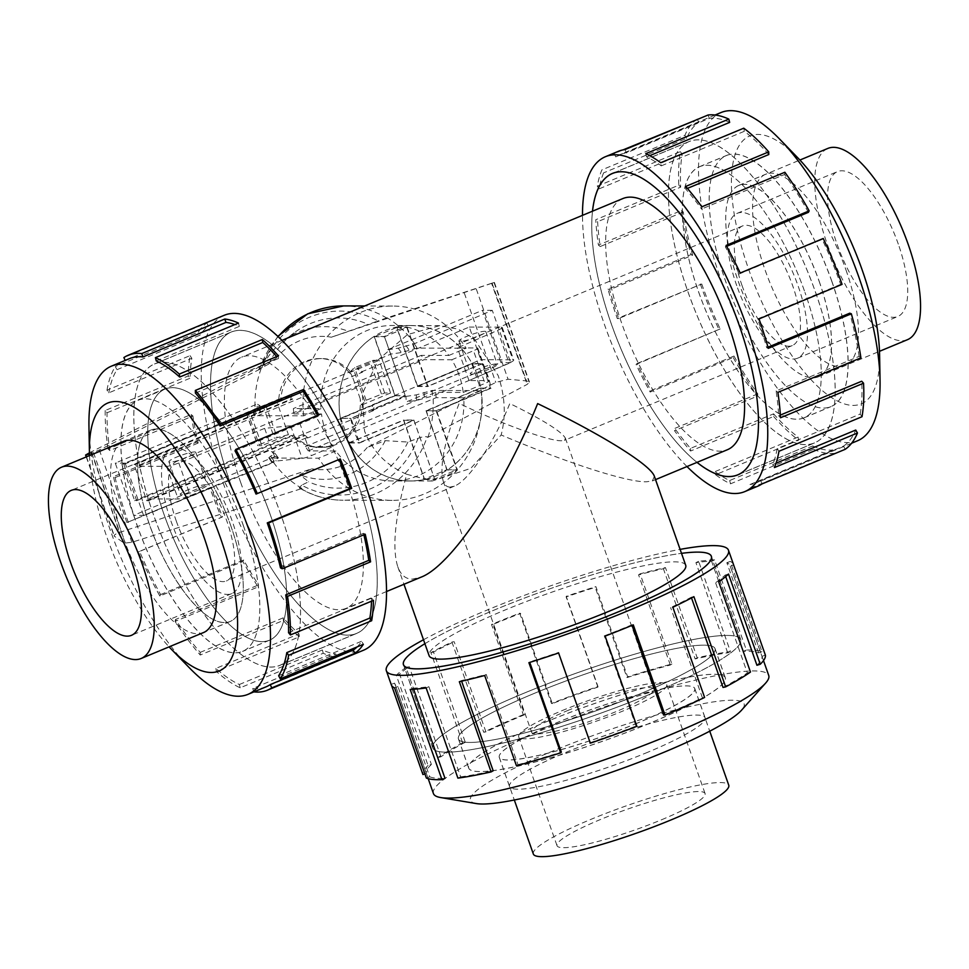 <?xml version="1.0" encoding="UTF-8"?>
<svg xmlns="http://www.w3.org/2000/svg" width="969" height="969" viewBox="0 0 969 969"><rect width="100%" height="100%" fill="white"/><g stroke="black" fill="none" stroke-linecap="round" stroke-linejoin="round"><path stroke-width="0.73" stroke-dasharray="4.84 3.63" d="M406.714 474.265L432.271 480.987L470.728 468.402L501.167 434.972C506.097 415.822 505.079 396.018 498.139 375.524L474.362 338.968L458.385 329.206L439.732 325.657L407.452 334.596L378.491 359.596L362.382 393.608L364.562 431.096C372.435 451.203 386.474 465.592 406.714 474.265C394.94 517.616 391.961 548.442 397.787 566.744C400.718 574.932 405.551 579.062 412.285 579.135L421.14 577.136M654.39 476.373L652.355 480.951L646.178 481.823C626.131 482.029 566.877 462.891 501.167 434.972M685.713 565.302A136.023 19.138 -19.4 0 0 674.363 561.838A136.023 19.138 -19.4 0 0 527.124 601.228A136.023 19.138 -19.4 0 0 429.11 655.674M280.949 514.83A163.18 59.484 -112.6 0 0 154.507 363.993A163.18 59.484 -112.6 0 0 153.429 514.491A163.228 59.509 -112.6 0 0 279.884 665.376A163.228 59.509 -112.6 0 0 280.962 514.83A163.228 59.509 -112.6 0 0 154.483 363.944A163.228 59.509 -112.6 0 0 153.405 514.491A163.18 59.484 -112.6 0 0 279.859 665.328A163.18 59.484 -112.6 0 0 280.949 514.83M230.125 482.574A163.18 59.484 67.4 0 1 231.216 332.088A163.18 59.484 67.4 0 1 357.646 482.925A163.18 59.484 67.4 0 1 356.568 633.411A163.18 59.484 67.4 0 1 230.125 482.574A163.228 59.509 -112.6 0 0 356.592 633.46A163.228 59.509 -112.6 0 0 357.67 482.925A163.228 59.509 -112.6 0 0 231.191 332.04A163.228 59.509 -112.6 0 0 230.113 482.574M815.571 292.42A163.18 59.484 67.4 0 1 814.493 442.906A163.18 59.484 67.4 0 1 688.051 292.069A163.228 59.509 67.4 0 1 689.116 141.535A163.228 59.509 67.4 0 1 815.595 292.42A163.228 59.509 67.4 0 1 814.517 442.954A163.228 59.509 67.4 0 1 688.038 292.069A163.18 59.484 67.4 0 1 689.141 141.583A163.18 59.484 67.4 0 1 815.571 292.42M592.519 211.181A163.18 59.484 -112.6 0 0 611.354 323.985A163.18 59.484 -112.6 0 0 697.026 462.37A163.228 59.509 67.4 0 1 611.33 323.985A163.228 59.509 67.4 0 1 592.495 211.194M727.041 635.434A163.18 22.953 160.6 0 1 740.667 639.601A163.18 22.953 160.6 0 1 623.079 704.911A163.18 22.953 160.6 0 1 446.455 752.162A163.18 22.953 160.6 0 1 432.828 748.007A163.18 22.953 160.6 0 1 550.416 682.697A163.18 22.953 160.6 0 1 727.041 635.434M622.861 198.56A136.023 49.589 -112.6 0 0 621.965 324.009A136.023 49.589 -112.6 0 0 727.356 449.749M240.736 482.61A136.023 49.589 67.4 0 1 241.644 357.161A136.023 49.589 67.4 0 1 347.035 482.889A136.023 49.589 67.4 0 1 346.139 608.338A136.023 49.589 67.4 0 1 240.736 482.61M176.285 521.08A64.778 23.607 -112.6 0 0 226.467 580.952A64.778 23.607 -112.6 0 0 226.903 521.213A64.778 23.607 -112.6 0 0 176.709 461.341A64.778 23.607 -112.6 0 0 176.285 521.08M450.113 487.104C446.903 487.08 444.601 485.106 443.208 481.205C439.332 466.004 444.662 440.059 459.185 403.383C500.065 423.332 548.829 441.149 561.487 440.774L564.43 440.35L565.399 438.182C561.548 431.435 543.015 419.88 509.815 403.516C493.5 443.669 468.596 480.769 454.328 486.159L450.113 487.104M742.097 285.685A64.778 23.607 67.4 0 1 742.533 225.947A64.778 23.607 67.4 0 1 792.715 285.831A64.778 23.607 67.4 0 1 792.291 345.558A64.778 23.607 67.4 0 1 742.097 285.685M567.398 710.665A64.778 9.109 160.6 0 1 648.406 687.566A64.778 9.109 160.6 0 1 653.809 689.225A64.778 9.109 160.6 0 1 607.139 715.146A64.778 9.109 160.6 0 1 537.02 733.908A64.778 9.109 160.6 0 1 531.618 732.249A64.778 9.109 160.6 0 1 567.398 710.665M396.781 327.05L407.113 327.074A77.677 71.5 90.2 0 0 384.39 336.522L374.058 336.497L394.892 395.643L340.446 418.293L350.766 418.317A77.677 71.5 90.2 0 0 354.133 431.06A77.677 71.5 90.2 0 0 359.463 443.003L413.908 420.352L434.73 479.485A77.677 71.5 90.2 0 0 457.453 470.038L436.631 410.892L491.077 388.242A77.677 71.5 90.2 0 0 487.71 375.5A77.677 71.5 90.2 0 0 482.392 363.557L472.06 363.532L417.615 386.183L396.781 327.05A77.677 71.5 -89.8 0 1 410.808 325.572A77.677 71.5 -89.8 0 1 472.06 363.532M340.446 418.293A77.677 71.5 -89.8 0 1 374.058 336.497M819.096 281.204A103.586 37.767 67.4 0 1 818.405 376.735A103.586 37.767 67.4 0 1 738.136 280.986A103.586 37.767 67.4 0 1 738.826 185.454A103.586 37.767 67.4 0 1 819.096 281.204M907.444 339.695A103.586 37.767 67.4 0 1 827.175 243.946A103.586 37.767 67.4 0 1 827.865 148.414M698.685 292.105A135.975 49.564 -112.6 0 0 804.04 417.784A135.975 49.564 -112.6 0 0 804.948 292.384A136.023 49.589 67.4 0 1 804.064 417.833A136.023 49.589 67.4 0 1 698.661 292.105A136.023 49.589 67.4 0 1 699.57 166.656A136.023 49.589 67.4 0 1 804.96 292.384A135.975 49.564 -112.6 0 0 699.582 166.704A135.975 49.564 -112.6 0 0 698.685 292.105M831.741 281.24A135.975 49.564 67.4 0 1 830.845 406.641A135.975 49.564 67.4 0 1 725.49 280.949A135.975 49.564 67.4 0 1 726.387 155.549A135.975 49.564 67.4 0 1 831.741 281.24M736.743 285.673A78.477 28.61 67.4 0 1 737.264 213.301A78.477 28.61 67.4 0 1 798.068 285.843A78.477 28.61 67.4 0 1 797.548 358.215A78.477 28.61 67.4 0 1 736.743 285.673M898.311 244.14A78.477 28.61 -112.6 0 0 837.507 171.598A78.477 28.61 -112.6 0 0 836.986 243.97A78.477 28.61 -112.6 0 0 897.791 316.512A78.477 28.61 -112.6 0 0 898.311 244.14M230.864 525.925A103.586 37.767 -112.6 0 0 150.595 430.163A103.586 37.767 -112.6 0 0 149.904 525.707A103.586 37.767 -112.6 0 0 230.174 621.456A103.586 37.767 -112.6 0 0 230.864 525.925A103.635 37.779 -112.6 0 0 150.534 430.139A103.635 37.779 -112.6 0 0 149.844 525.719A103.635 37.779 -112.6 0 0 230.15 621.517A103.635 37.779 -112.6 0 0 230.84 525.937M164.052 514.515A135.975 49.564 67.4 0 1 164.96 389.114A135.975 49.564 67.4 0 1 270.315 514.805A135.975 49.564 67.4 0 1 269.418 640.206A135.975 49.564 67.4 0 1 164.052 514.515A136.023 49.589 -112.6 0 0 269.43 640.255A136.023 49.589 -112.6 0 0 270.339 514.805A136.023 49.589 -112.6 0 0 164.936 389.066A136.023 49.589 -112.6 0 0 164.04 514.515M243.51 525.949A135.975 49.564 -112.6 0 0 138.155 400.27A135.975 49.564 -112.6 0 0 137.259 525.67A135.975 49.564 -112.6 0 0 242.613 651.35A135.975 49.564 -112.6 0 0 243.51 525.949M170.932 521.068A78.477 28.61 -112.6 0 0 231.736 593.609A78.477 28.61 -112.6 0 0 232.257 521.225A78.477 28.61 -112.6 0 0 171.452 448.683A78.477 28.61 -112.6 0 0 170.932 521.068M637.469 723.019A103.586 14.571 160.6 0 1 499.289 757.322A103.586 14.571 160.6 0 1 556.521 722.801A103.586 14.571 160.6 0 1 694.7 688.511A103.586 14.571 160.6 0 1 637.469 723.019M533.35 854.028A103.586 14.571 160.6 0 1 590.581 819.508A103.586 14.571 160.6 0 1 728.761 785.217M533.616 693.659A135.975 19.126 -19.4 0 0 458.494 738.972A135.975 19.126 -19.4 0 0 639.879 693.949A136.023 19.138 160.6 0 1 458.446 738.984A136.023 19.138 160.6 0 1 533.604 693.659A136.023 19.138 160.6 0 1 715.049 648.624A136.023 19.138 160.6 0 1 639.903 693.949A135.975 19.126 -19.4 0 0 715.001 648.636A135.975 19.126 -19.4 0 0 533.616 693.659M650.126 723.056A135.975 19.126 160.6 0 1 468.742 768.078A135.975 19.126 160.6 0 1 543.875 722.765A135.975 19.126 160.6 0 1 725.26 677.743A135.975 19.126 160.6 0 1 650.126 723.056M562.044 710.652A78.477 11.034 160.6 0 1 666.733 684.671A78.477 11.034 160.6 0 1 623.382 710.822A78.477 11.034 160.6 0 1 518.694 736.803A78.477 11.034 160.6 0 1 562.044 710.652M661.718 819.701A78.477 11.034 -19.4 0 0 705.081 793.55A78.477 11.034 -19.4 0 0 600.392 819.532A78.477 11.034 -19.4 0 0 557.03 845.683A78.477 11.034 -19.4 0 0 661.718 819.701M831.814 281.216A136.023 49.589 67.4 0 1 830.905 406.665A136.023 49.589 67.4 0 1 725.515 280.937A136.023 49.589 67.4 0 1 726.411 155.488A136.023 49.589 67.4 0 1 831.814 281.216M845.998 270.012A103.635 37.779 67.4 0 1 845.319 365.592A103.635 37.779 67.4 0 1 765.013 269.794A103.635 37.779 67.4 0 1 765.704 174.214A103.635 37.779 67.4 0 1 845.998 270.012M819.156 281.18A103.635 37.779 67.4 0 1 818.466 376.759A103.635 37.779 67.4 0 1 738.16 280.962A103.635 37.779 67.4 0 1 738.85 185.382A103.635 37.779 67.4 0 1 819.156 281.18M857.577 440.75A177.739 64.79 67.4 0 1 719.858 276.456A177.739 64.79 67.4 0 1 721.033 112.537M879.586 354.593A145.096 52.895 67.4 0 1 831.79 397.726A145.096 52.895 67.4 0 1 748.819 269.757A145.096 52.895 67.4 0 1 736.767 150.195A145.096 52.895 67.4 0 1 797.657 157.668M686.985 466.549A181.373 66.11 67.4 0 1 604.244 323.961A181.373 66.11 67.4 0 1 582.49 215.36M618.488 151.273A181.373 66.11 -112.6 0 0 614.237 153.562L623.103 149.868M697.268 119.017A181.373 66.11 -112.6 0 0 684.913 135.345L601.882 169.89A181.373 66.11 -112.6 0 0 597.328 186.193L680.371 151.648A181.373 66.11 -112.6 0 0 678.833 185.164L595.79 219.709A181.373 66.11 -112.6 0 0 598.418 245.072L681.461 210.527A181.373 66.11 -112.6 0 0 691.042 254.581L607.999 289.125A181.373 66.11 -112.6 0 0 617.289 318.535L701.738 283.99L618.707 318.547A177.739 64.79 67.4 0 1 609.61 289.719L607.999 289.125M681.461 210.527L683.254 211.993A177.739 64.79 -112.6 0 0 692.653 255.174L609.61 289.719M683.254 211.993L600.223 246.538A177.739 64.79 67.4 0 1 597.643 221.683L595.79 219.709M680.371 151.648L682.188 154.289A177.739 64.79 -112.6 0 0 680.686 187.138L597.643 221.683M682.188 154.289L599.145 188.846A177.739 64.79 67.4 0 1 603.602 172.87L601.882 169.89M697.462 119.429L698.746 122.324A177.739 64.79 -112.6 0 0 686.646 138.325L603.602 172.87M698.746 122.324L615.715 156.869A177.739 64.79 67.4 0 1 619.881 154.628A177.739 64.79 67.4 0 1 626.313 152.945L625.041 149.565M729.657 122.397A177.739 64.79 -112.6 0 0 709.356 118.4L626.313 152.945M649.751 155.646L646.614 156.954A177.739 64.79 67.4 0 1 661.27 165.856L660.713 162.731M768.792 154.531A177.739 64.79 -112.6 0 0 744.301 131.312L661.27 165.856M687.396 188.386L685.749 189.076A177.739 64.79 67.4 0 1 701.544 209.038L701.822 206.809M808.4 212.332A177.739 64.79 -112.6 0 0 784.587 174.493L701.544 209.038M726.641 246.356L725.357 246.877A177.739 64.79 67.4 0 1 739.177 273.961L740.207 273.04M842.061 284.377L840.644 284.365A177.739 64.79 -112.6 0 0 822.209 239.404L739.177 273.961M243.485 525.973A136.023 49.589 -112.6 0 0 138.095 400.233A136.023 49.589 -112.6 0 0 137.186 525.683A136.023 49.589 -112.6 0 0 242.589 651.422A136.023 49.589 -112.6 0 0 243.485 525.973M122.603 441.816A103.635 37.779 -112.6 0 0 123.002 536.887A103.635 37.779 -112.6 0 0 202.182 633.096M88.954 426.505A177.739 64.79 -112.6 0 0 110.248 530.067A177.739 64.79 -112.6 0 0 189.318 667.75M89.511 455.587A145.096 52.895 -112.6 0 0 106.796 536.85A145.096 52.895 -112.6 0 0 169.09 646.868M224.227 315.288A181.373 66.11 -112.6 0 0 223.027 482.562A181.373 66.11 -112.6 0 0 363.557 650.211M253.926 691.878A181.373 66.11 67.4 0 1 253.842 691.878L336.885 657.321A181.373 66.11 67.4 0 1 323.234 653.251L240.191 687.808A181.373 66.11 67.4 0 1 216.293 671.372L299.336 636.827A181.373 66.11 67.4 0 1 283.299 620.475L200.256 655.02A181.373 66.11 67.4 0 1 175.086 621.432L258.129 586.887A181.373 66.11 67.4 0 1 242.88 561.487L159.837 596.032A181.373 66.11 67.4 0 1 138.373 551.942L221.417 517.398A181.373 66.11 67.4 0 1 209.982 487.988L126.939 522.533L211.399 487.988A177.739 64.79 -112.6 0 0 222.604 516.816L221.417 517.398M159.837 596.032L160.6 594.566A177.739 64.79 67.4 0 1 139.56 551.361L222.604 516.816M160.6 594.566L243.643 560.021A177.739 64.79 -112.6 0 0 258.578 584.913L258.129 586.887M200.256 655.02L200.208 652.379A177.739 64.79 67.4 0 1 175.546 619.457L258.578 584.913M200.208 652.379L283.251 617.822A177.739 64.79 -112.6 0 0 298.973 633.859L299.336 636.827M240.191 687.808L239.343 684.502A177.739 64.79 67.4 0 1 215.93 668.404L298.973 633.859M239.343 684.502L322.386 649.957A177.739 64.79 -112.6 0 0 335.771 653.942L336.885 657.321M266.075 686.827A177.739 64.79 67.4 0 1 252.727 688.487L335.771 653.942M357.101 646.917A177.739 64.79 -112.6 0 0 361.691 641.199L363.339 644.324M278.648 675.744L361.691 641.199M371.515 601.192A177.739 64.79 -112.6 0 0 371.599 598.139L373.453 600.392M288.556 632.696L371.599 598.139M363.884 534.791A177.739 64.79 -112.6 0 0 363.532 533.313L365.228 534.234M280.489 567.858L363.532 533.313M650.163 723.104A136.023 19.138 160.6 0 1 468.717 768.138A136.023 19.138 160.6 0 1 543.863 722.813A136.023 19.138 160.6 0 1 725.321 677.779A136.023 19.138 160.6 0 1 650.163 723.104M647.776 752.235A103.635 14.583 160.6 0 1 509.537 786.549A103.635 14.583 160.6 0 1 566.792 752.017A103.635 14.583 160.6 0 1 705.044 717.702A103.635 14.583 160.6 0 1 647.776 752.235M637.517 723.068A103.635 14.583 160.6 0 1 499.265 757.383A103.635 14.583 160.6 0 1 556.521 722.85A103.635 14.583 160.6 0 1 694.773 688.535A103.635 14.583 160.6 0 1 637.517 723.068M433.434 793.563A177.739 25 160.6 0 1 531.642 734.332A177.739 25 160.6 0 1 768.732 675.478M476.3 803.567A145.096 20.41 160.6 0 1 550.598 751.968A145.096 20.41 160.6 0 1 692.556 705.844A145.096 20.41 160.6 0 1 741.6 710.144M423.501 639.758A181.373 25.509 160.6 0 1 486.547 610.3A181.373 25.509 160.6 0 1 680.105 549.387M733.472 564.406A181.373 25.509 -19.4 0 0 730.19 561.451L761.949 651.652A181.373 25.509 -19.4 0 0 746.372 650.054L714.601 559.852A181.373 25.509 -19.4 0 0 698.649 561.366L730.42 651.556A181.373 25.509 -19.4 0 0 697.208 657.781L665.449 567.592A181.373 25.509 -19.4 0 0 640.121 573.818L671.892 664.007A181.373 25.509 -19.4 0 0 627.646 676.822L595.887 586.633A181.373 25.509 -19.4 0 0 566.211 596.335L597.97 686.524A181.373 25.509 -19.4 0 0 551.446 703.397L519.687 613.195A181.373 25.509 -19.4 0 0 491.525 624.46L523.296 714.662L524.713 714.662L492.942 624.46A177.739 25 160.6 0 1 520.535 613.425L519.687 613.195M424.894 643.695A163.228 22.965 160.6 0 1 493.633 610.313A163.228 22.965 160.6 0 1 681.498 553.335A163.18 22.953 -19.4 0 0 424.894 643.707M650.526 693.974A163.228 22.965 160.6 0 1 432.78 748.02A163.228 22.965 160.6 0 1 522.969 693.634A163.228 22.965 160.6 0 1 740.716 639.576A163.228 22.965 160.6 0 1 650.526 693.974M597.97 686.524L597.897 687.094A177.739 25 -19.4 0 0 552.306 703.627L520.535 613.425M597.897 687.094L566.126 596.904A177.739 25 160.6 0 1 595.208 587.384L595.887 586.633M671.892 664.007L670.33 665.025A177.739 25 -19.4 0 0 626.979 677.585L595.208 587.384M670.33 665.025L638.571 574.835A177.739 25 160.6 0 1 663.39 568.73L665.449 567.592M730.42 651.556L727.695 652.827A177.739 25 -19.4 0 0 695.148 658.932L663.39 568.73M727.695 652.827L695.924 562.626A177.739 25 160.6 0 1 711.561 561.148L714.601 559.852M761.949 651.652L758.594 652.912A177.739 25 -19.4 0 0 743.32 651.35L711.561 561.148M758.594 652.912L726.835 562.71A177.739 25 160.6 0 1 730.045 565.617A177.739 25 160.6 0 1 730.19 566.138L733.618 564.951M756.934 665.267A177.739 25 -19.4 0 0 761.949 656.34L730.19 566.138M725.696 576.567L725.175 575.065A177.739 25 160.6 0 1 715.582 582.72L718.707 581.872M723.031 687.433A177.739 25 -19.4 0 0 747.341 672.922L715.582 582.72M691.515 597.934L691.272 597.231A177.739 25 160.6 0 1 670.633 607.611L672.849 607.26M663.608 715.037A177.739 25 -19.4 0 0 702.404 697.813L670.633 607.611M477.426 375.451A77.726 71.549 90.2 0 0 410.808 325.523A77.726 71.549 90.2 0 0 343.765 431.06A77.726 71.549 90.2 0 0 410.384 480.987A77.726 71.549 90.2 0 0 477.426 375.451M463.243 392.445L484.997 383.397A7.776 1.09 -19.4 0 0 489.297 380.805A7.776 1.09 -19.4 0 0 488.642 380.599L468.972 380.551L509.076 363.06A10.368 1.453 -19.4 0 0 513.74 360.068A10.368 1.453 -19.4 0 0 512.88 359.802L480.781 359.717L372.484 404.763A44.417 40.892 -89.8 0 1 371.926 410.553L373.525 410.553A44.417 40.892 90.2 0 0 374.095 404.776L147.785 498.926L178.139 498.999A10.368 1.453 -19.4 0 0 190.312 495.631L276.141 461.038L302.158 458.41A7.776 1.09 -19.4 0 0 311.243 455.672L333.009 446.624L305.392 446.552L435.626 392.372L463.243 392.445A77.726 71.549 90.2 0 0 459.197 375.403A77.726 71.549 90.2 0 0 451.736 359.778L424.119 359.705L293.898 413.884A77.726 71.549 -89.8 0 1 293.377 408.555L320.993 408.627A77.726 71.549 -89.8 0 1 392.578 325.475A77.726 71.549 -89.8 0 1 448.841 355.441L421.224 355.369A77.726 71.549 -89.8 0 1 424.119 359.705M293.898 413.884L321.502 413.957A77.726 71.549 90.2 0 0 325.548 431.011A77.726 71.549 90.2 0 0 333.009 446.624M460.13 341.476A14.256 1.999 160.6 0 1 458.931 341.112A14.256 1.999 160.6 0 1 469.202 335.419A14.256 1.999 160.6 0 1 484.633 331.289A14.256 1.999 160.6 0 1 485.82 331.652A14.256 1.999 160.6 0 1 475.549 337.357A14.256 1.999 160.6 0 1 460.13 341.476M496.128 363.956A14.256 1.999 -19.4 0 0 480.709 368.075A14.256 1.999 -19.4 0 0 470.437 373.78A14.256 1.999 -19.4 0 0 471.624 374.143A14.256 1.999 -19.4 0 0 487.056 370.025A14.256 1.999 -19.4 0 0 497.315 364.32A14.256 1.999 -19.4 0 0 496.128 363.956M170.072 462.152A14.256 1.999 160.6 0 1 168.885 461.789A14.256 1.999 160.6 0 1 179.144 456.084A14.256 1.999 160.6 0 1 194.575 451.954A14.256 1.999 160.6 0 1 195.762 452.317A14.256 1.999 160.6 0 1 185.491 458.022A14.256 1.999 160.6 0 1 170.072 462.152M206.082 484.621A14.256 1.999 -19.4 0 0 190.651 488.751A14.256 1.999 -19.4 0 0 180.379 494.456A14.256 1.999 -19.4 0 0 181.566 494.82A14.256 1.999 -19.4 0 0 196.998 490.689A14.256 1.999 -19.4 0 0 207.269 484.984A14.256 1.999 -19.4 0 0 206.082 484.621M417.469 386.522L471.83 363.908L480.345 388.109L425.997 410.711L446.782 469.759L424.507 479.025L403.722 419.989L349.361 442.591L340.846 418.402L395.195 395.788L374.409 336.752L396.684 327.486L417.469 386.522L427.595 386.546L406.81 327.51L384.536 336.776L405.321 395.812L350.972 418.426L359.487 442.627L413.848 420.013L403.722 419.989M349.131 442.966L403.576 420.316L424.41 479.461A77.677 71.5 -89.8 0 1 410.384 480.927A77.677 71.5 -89.8 0 1 349.131 442.966L359.463 443.003M426.299 410.868L480.757 388.218A77.677 71.5 -89.8 0 1 447.133 470.013L426.299 410.868L436.631 410.892M147.785 498.926L148.427 500.731L305.283 435.481L303.685 435.469L146.816 500.731L134.037 464.442L290.906 399.18L292.505 399.18L135.636 464.442L136.278 466.259L362.588 372.108A44.417 40.892 90.2 0 0 358.615 368.208L357.016 368.208A44.417 40.892 -89.8 0 1 360.989 372.108L469.287 327.05L480.781 359.717M148.427 500.731L146.816 500.731M373.525 410.553L307.851 437.879L306.252 437.867A44.417 40.892 -89.8 0 1 303.685 435.469M305.283 435.481A44.417 40.892 90.2 0 0 307.851 437.879M135.636 464.442L134.037 464.442M123.911 464.405L136.69 500.707L134.667 500.694L121.888 464.405L278.757 399.143L280.78 399.155L123.911 464.405L121.888 464.405M374.095 404.776L372.484 404.763M469.287 327.05L501.373 327.134A10.368 1.453 160.6 0 1 502.233 327.401A10.368 1.453 160.6 0 1 497.569 330.405L457.465 347.883L477.148 347.944A7.776 1.09 160.6 0 1 477.79 348.137A7.776 1.09 160.6 0 1 473.502 350.73L484.997 383.397M360.989 372.108L362.588 372.108M321.502 413.957L299.748 423.017A7.776 1.09 160.6 0 1 290.652 425.742L264.646 428.371L178.805 462.964A10.368 1.453 160.6 0 1 166.644 466.343L136.278 466.259M451.736 359.778L473.502 350.73M290.906 399.18A44.417 40.892 -89.8 0 1 291.342 395.534L292.941 395.534A44.417 40.892 90.2 0 0 292.505 399.18M278.757 399.143A44.417 40.892 -89.8 0 1 319.6 358.591A44.417 40.892 -89.8 0 1 352.437 376.699L349.906 372.072L350.863 372.072A44.417 40.892 90.2 0 0 321.623 358.591A44.417 40.892 90.2 0 0 280.78 399.155M308.287 450.888L436.135 397.702L463.751 397.787A77.726 71.549 -89.8 0 1 392.166 480.927A77.726 71.549 -89.8 0 1 335.904 450.973L308.287 450.888A77.726 71.549 -89.8 0 1 305.392 446.552M435.626 392.372A77.726 71.549 -89.8 0 1 436.135 397.702M136.69 500.707L293.559 435.444L291.536 435.444L134.667 500.694M395.195 395.788L405.321 395.812M340.846 418.402L350.972 418.426M471.83 363.908L481.956 363.932L427.595 386.546M349.361 442.591L359.487 442.627M425.997 410.711L436.123 410.747L490.471 388.133L481.956 363.932M480.345 388.109L490.471 388.133M446.782 469.759L456.908 469.783L436.123 410.747M424.507 479.025L434.633 479.049L456.908 469.783M413.848 420.013L434.633 479.049M396.684 327.486L406.81 327.51M374.409 336.752L384.536 336.776M292.941 395.534L358.615 368.208M293.559 435.444A44.417 40.892 90.2 0 0 321.393 447.424A44.417 40.892 90.2 0 0 362.358 404.739L361.401 404.739L360.177 398.671A44.417 40.892 -89.8 0 1 319.358 447.424A44.417 40.892 -89.8 0 1 291.536 435.444M360.177 398.671L352.437 376.699M250.39 413.024L276.904 401.99L288.411 434.657L261.896 445.692L250.39 413.024L246.259 412.951L262.987 405.72L276.904 401.99M468.972 380.551L457.465 347.883M497.569 330.405L509.076 363.06M178.805 462.964L190.312 495.631M264.646 428.371L276.141 461.038M290.652 425.742L302.158 458.41M421.224 355.369L293.377 408.555M362.358 404.739L390.592 392.99L384.657 392.978L366.125 400.27L361.401 404.739M349.906 372.072L354.618 367.602L373.15 360.311L379.097 360.335L350.863 372.072M364.683 401.118L353.188 368.45M357.016 368.208L391.016 354.06A80.984 74.54 90.2 0 0 387.77 349.724L482.489 310.322L500.888 362.588L406.168 401.99A80.984 74.54 90.2 0 0 405.926 396.406L371.926 410.553M306.252 437.867L272.253 452.014A80.984 74.54 90.2 0 0 275.499 456.351L133.661 515.363L115.263 463.097L257.1 404.085A80.984 74.54 90.2 0 0 257.342 409.669L291.342 395.534M288.411 434.657L274.493 438.388L259.195 444.747L257.766 445.607L261.896 445.692M335.904 450.973L318.595 458.167L269.6 458.034L268.776 457.816L270.678 456.12L275.244 453.565L271.344 451.542M405.926 396.406L416.282 394.892L432.053 390.446L481.06 390.58A97.166 89.439 -89.8 0 1 392.106 500.367A97.166 89.439 -89.8 0 1 318.595 458.167M481.06 390.58L463.751 397.787M448.841 355.441L466.15 348.234L417.142 348.101L401.372 352.546L391.016 354.06M256.434 409.209L260.334 411.219L255.768 413.775L253.83 415.386L254.69 415.689L303.685 415.822L320.993 408.627M275.499 456.351L278.418 457.937L271.768 462.274L273.549 462.479L143.545 515.387L133.661 515.363M387.77 349.724L398.198 348.186L414.562 343.656L492.276 310.346L510.687 362.612L432.973 395.921L416.609 400.439L406.168 401.99M510.687 362.612L500.888 362.588M392.106 500.367L343.111 500.234A97.166 89.439 -89.8 0 0 427.208 436.874L427.971 437.31L527.197 384.366L529.462 382.065L526.506 380.914L508.059 379.242L495.777 382.428L367.275 447.387L385.274 440.665L407.925 442.046L418.051 438.327A91.982 84.666 -89.8 0 1 301.662 485.166L308.554 481.787L299.736 474.64L311.691 468.814L119.781 532.381C115.868 533.737 113.991 534.961 114.136 536.063L122.99 542.313L125.328 543.028L131.869 542.289L302.037 488.485L299.276 487.879L301.662 485.166M417.264 438.618C422.714 436.547 426.166 436.098 427.608 437.298M427.971 437.31C432.319 423.95 433.991 410.153 432.973 395.921M89.427 452.838L275.741 358.639L262.999 365.374L268.704 364.078L261.678 367.796A91.982 84.666 -89.8 0 1 378.055 320.957L331.325 337.212L494.372 282.427L491.598 283.287L527.197 384.366M491.598 283.287L386.583 317.989A97.166 89.439 -89.8 0 0 343.632 305.913M414.562 343.656C406.992 332.936 397.835 324.312 387.103 317.771M143.545 515.387L125.146 463.121L255.138 410.226L253.333 409.911L260.019 405.672L257.1 404.085M125.146 463.121L115.263 463.097M492.276 310.346L482.489 310.322M277.812 336.304L258.662 369.54L261.121 368.62L99.359 449.979L89.451 454.013M262.236 367.505C258.287 369.577 257.718 370.025 260.504 368.85M390.592 392.99L379.097 360.335M265.651 404.872L277.158 437.54M273.549 462.479C281.337 473.272 290.833 481.932 302.037 488.485M261.121 368.62C256.3 382.052 254.302 395.909 255.138 410.226M99.359 449.979L131.869 542.289M386.813 317.88L377.232 321.236M91.68 453.407L122.99 542.313M492.119 283.299L526.506 380.914M278.418 457.937A85.09 78.332 -89.8 0 1 275.244 453.565M407.925 442.046A85.09 78.332 -89.8 0 1 308.554 481.787M303.685 415.822A97.166 89.439 -89.8 0 1 392.639 306.047A97.166 89.439 -89.8 0 1 466.15 348.234M262.999 365.374A76.357 70.289 -89.8 0 1 284.438 340.022A76.357 70.289 -89.8 0 1 348.537 331.398M260.334 411.219A85.09 78.332 -89.8 0 1 260.019 405.672M398.198 348.186A85.09 78.332 -89.8 0 1 401.372 352.546M268.704 364.078A85.09 78.332 -89.8 0 1 294.067 332.851A85.09 78.332 -89.8 0 1 368.075 324.324M385.274 440.665A76.357 70.289 -89.8 0 1 299.736 474.64M416.282 394.892A85.09 78.332 -89.8 0 1 416.609 400.439M702.404 697.813L704.608 697.462M691.272 597.231L693.901 596.674M747.341 672.922L750.478 672.062M725.175 575.065L728.494 574.048M761.949 656.34L765.377 655.141M726.835 562.71L730.19 561.451M743.32 651.35L746.372 650.054M695.924 562.626L698.649 561.366M695.148 658.932L697.208 657.781M638.571 574.835L640.121 573.818M626.979 677.585L627.646 676.822M552.306 703.627L551.446 703.397M492.942 624.46L491.525 624.46M524.713 714.662A177.739 25 -19.4 0 0 485.917 731.886L483.713 732.237L451.942 642.035A181.373 25.509 -19.4 0 0 430.89 652.621L462.649 742.823L465.29 742.266L433.518 652.064A177.739 25 160.6 0 1 454.158 641.684L451.942 642.035M485.917 731.886L454.158 641.684M433.518 652.064L430.89 652.621M523.296 714.662A181.373 25.509 -19.4 0 0 483.713 732.237M465.29 742.266A177.739 25 -19.4 0 0 440.968 756.777L437.843 757.625L406.084 667.435A181.373 25.509 -19.4 0 0 396.297 675.248L428.068 765.449L431.387 764.432L399.616 674.242A177.739 25 160.6 0 1 409.209 666.575L406.084 667.435M440.968 756.777L409.209 666.575M399.616 674.242L396.297 675.248M462.649 742.823A181.373 25.509 -19.4 0 0 437.843 757.625M431.387 764.432A177.739 25 -19.4 0 0 426.372 773.359L424.894 773.868M426.372 773.359L394.601 683.157L391.185 684.356A181.373 25.509 -19.4 0 0 391.331 684.889M391.549 685.41L391.185 684.356M426.372 778.046L429.727 776.787L397.956 686.585A177.739 25 160.6 0 1 394.746 683.69A177.739 25 160.6 0 1 394.601 683.157M397.956 686.585L394.601 687.857M428.068 765.449A181.373 25.509 -19.4 0 0 422.944 774.558M413.63 689.262L413.23 688.16L410.19 689.456M457.901 778.131L460.626 776.872L428.867 686.67A177.739 25 160.6 0 1 413.23 688.16M428.867 686.67L426.142 687.942M429.727 776.787A177.739 25 -19.4 0 0 445.001 778.349M461.619 681.195L461.401 680.577L459.342 681.716M516.429 765.692L517.991 764.674L486.22 674.472A177.739 25 160.6 0 1 461.401 680.577M486.22 674.472L484.67 675.49M460.626 776.872A177.739 25 -19.4 0 0 493.173 770.767M529.752 662.408L528.904 662.675M590.351 743.162L558.665 652.403A177.739 25 160.6 0 1 529.583 661.912M517.991 764.674A177.739 25 -19.4 0 0 561.342 752.114M590.424 742.605A177.739 25 -19.4 0 0 636.015 726.072L636.875 726.302M636.015 726.072L604.256 635.87L605.104 636.1M632.03 625.356L631.849 624.835A177.739 25 160.6 0 1 604.256 635.87M631.849 624.835L633.266 624.848M252.727 688.487L253.842 691.878M322.386 649.957L323.234 653.251M215.93 668.404L216.293 671.372M283.251 617.822L283.299 620.475M175.546 619.457L175.086 621.432M243.643 560.021L242.88 561.487M139.56 551.361L138.373 551.942M211.399 487.988L209.982 487.988M128.356 522.533A177.739 64.79 67.4 0 1 115.129 477.584L113.434 476.663L196.477 442.118A181.373 66.11 67.4 0 1 191.123 414.514L108.08 449.059L109.872 450.537L192.916 415.992A177.739 64.79 -112.6 0 0 198.16 443.039L196.477 442.118M115.129 477.584L198.16 443.039M192.916 415.992L191.123 414.514M126.939 522.533A181.373 66.11 67.4 0 1 113.434 476.663M109.872 450.537A177.739 64.79 67.4 0 1 107.062 412.758L105.209 410.505L188.252 375.96A181.373 66.11 67.4 0 1 190.033 355.635L106.99 390.18L108.807 392.833L191.85 358.288A177.739 64.79 -112.6 0 0 190.106 378.201L188.252 375.96M107.062 412.758L190.106 378.201M191.85 358.288L190.033 355.635M108.08 449.059A181.373 66.11 67.4 0 1 105.209 410.505M108.807 392.833A177.739 64.79 67.4 0 1 116.97 369.698L115.323 366.573L198.366 332.028A181.373 66.11 67.4 0 1 206.93 323.004L123.887 357.561M116.97 369.698L200.014 335.153L198.366 332.028M125.171 360.432L208.408 326.311A177.739 64.79 -112.6 0 0 200.014 335.153M208.408 326.311L206.93 323.004M106.99 390.18A181.373 66.11 67.4 0 1 115.323 366.573M156.275 360.94L239.319 326.396A177.739 64.79 -112.6 0 0 234.898 324.579M239.319 326.396L238.471 323.089M125.364 360.856A177.739 64.79 67.4 0 1 129.531 358.615M195.411 393.063L278.454 358.518A177.739 64.79 -112.6 0 0 276.722 356.568M278.454 358.518L278.406 355.877M235.019 450.876L318.062 416.331A177.739 64.79 -112.6 0 0 317.541 415.386M318.062 416.331L318.825 414.865M822.209 239.404L823.25 238.495M725.357 246.877L726.12 245.411M784.587 174.493L784.866 172.252M685.749 189.076L685.701 186.436M744.301 131.312L743.756 128.187M646.614 156.954L645.766 153.647M709.356 118.4L708.085 115.008M615.715 156.869L614.237 153.562M686.646 138.325L684.913 135.345M599.145 188.846L597.328 186.193M680.686 187.138L678.833 185.164M600.223 246.538L598.418 245.072M692.653 255.174L691.042 254.581M618.707 318.547L617.289 318.535M701.738 283.99A177.739 64.79 -112.6 0 0 720.173 328.951L636.088 364.417A181.373 66.11 -112.6 0 0 650.175 392.045L733.218 357.5L733.981 356.035L650.938 390.58A177.739 64.79 67.4 0 1 637.13 363.508L636.088 364.417M720.173 328.951L637.13 363.508M650.938 390.58L650.175 392.045M700.321 283.99A181.373 66.11 -112.6 0 0 719.131 329.872M733.981 356.035A177.739 64.79 -112.6 0 0 757.794 393.874L757.528 396.103L674.485 430.66A181.373 66.11 -112.6 0 0 690.594 451.033L773.637 416.476L773.589 413.836L690.546 448.381A177.739 64.79 67.4 0 1 674.751 428.419L674.485 430.66M757.794 393.874L674.751 428.419M690.546 448.381L690.594 451.033M733.218 357.5A181.373 66.11 -112.6 0 0 757.528 396.103M773.589 413.836A177.739 64.79 -112.6 0 0 798.081 437.055L798.626 440.18L715.582 474.725A181.373 66.11 -112.6 0 0 730.529 483.81L813.572 449.265L812.725 445.958L729.681 480.515A177.739 64.79 67.4 0 1 715.037 471.6L715.582 474.725M798.081 437.055L715.037 471.6M729.681 480.515L730.529 483.81M773.637 416.476A181.373 66.11 -112.6 0 0 798.626 440.18M812.725 445.958A177.739 64.79 -112.6 0 0 833.037 449.967L834.297 453.347L751.254 487.904A181.373 66.11 -112.6 0 0 757.819 486.184M833.037 449.967L749.994 484.512L751.254 487.904M845.113 449.35L843.636 446.043L760.592 480.588A177.739 64.79 67.4 0 1 756.426 482.841A177.739 64.79 67.4 0 1 749.994 484.512M760.592 480.588L762.07 483.894M813.572 449.265A181.373 66.11 -112.6 0 0 834.297 453.347M776.048 463.194L772.693 464.587L774.425 467.567M862.01 416.718L860.193 414.066L777.15 448.623A177.739 64.79 67.4 0 1 772.693 464.587M777.15 448.623L778.967 451.263M843.636 446.043A177.739 64.79 -112.6 0 0 855.736 430.042M780.348 415.071L778.664 415.774L780.505 417.748M860.92 357.84L859.128 356.374L776.084 390.919A177.739 64.79 67.4 0 1 778.664 415.774M776.084 390.919L777.877 392.384M860.193 414.066A177.739 64.79 -112.6 0 0 861.695 381.229M767.981 347.205L766.697 347.738L768.296 348.331M840.644 284.365L757.601 318.922A177.739 64.79 67.4 0 1 766.697 347.738M757.601 318.922L759.018 318.922M859.128 356.374A177.739 64.79 -112.6 0 0 849.74 313.193M417.615 386.183L427.935 386.219L407.113 327.074M482.392 363.557L427.935 386.219M480.757 388.218L491.077 388.242M403.576 420.316L413.908 420.352M384.39 336.522L405.212 395.667L394.892 395.643M405.212 395.667L350.766 418.317M424.41 479.461L434.73 479.485M457.453 470.038L447.133 470.013M501.373 327.134L512.88 359.802M166.644 466.343L178.139 498.999M477.148 347.944L488.642 380.599M299.748 423.017L311.243 455.672M246.477 413.012L257.984 445.679M384.657 392.978L373.15 360.311M381.423 393.898L369.916 361.243M366.125 400.27L354.618 367.602M247.689 412.079L259.195 444.747M262.987 405.72L274.493 438.388M494.045 282.573L528.941 381.653M86.459 456.847L114.512 536.499M93.521 452.717L125.328 543.028M476.3 289.053L508.059 379.242M464.345 293.147L495.777 382.428M91.413 451.82L119.781 532.381M272.58 462.479A97.166 89.439 -89.8 0 1 269.6 458.034M273.73 460.529A91.982 84.666 -89.8 0 1 270.678 456.12M299.276 487.879C312.89 495.995 327.498 500.113 343.111 500.234A97.166 89.439 -89.8 0 1 300.16 488.158M259.535 369.274A97.166 89.439 -89.8 0 1 278.151 336.618M254.69 415.689A97.166 89.439 -89.8 0 1 254.169 410.214M414.163 343.656A97.166 89.439 -89.8 0 1 417.142 348.101M275.741 358.639A66.655 61.362 -89.8 0 1 331.325 337.212M255.768 413.775A91.982 84.666 -89.8 0 1 255.332 408.264M405.999 345.594A91.982 84.666 -89.8 0 1 409.051 350.003M432.053 390.446A97.166 89.439 -89.8 0 1 432.574 395.921M423.962 392.348A91.982 84.666 -89.8 0 1 424.398 397.859M367.275 447.387A66.655 61.362 -89.8 0 1 311.691 468.814M397.787 566.744L403.964 584.283M154.507 363.993L231.216 332.088M814.493 442.906L739.177 474.241M740.667 639.601L711.512 556.836M655.541 479.619L652.355 480.951M282.015 340.361L241.644 357.161M454.328 486.159L226.467 580.952M742.533 225.947L176.709 461.341M443.208 481.205L531.618 732.249M439.732 325.657L410.808 325.572M818.405 376.735L879.489 351.323M804.04 417.784L830.845 406.641M737.264 213.301L837.507 171.598M150.595 430.163L124.807 440.895M164.96 389.114L138.155 400.27M231.736 593.609L131.493 635.313M499.289 757.322L514.321 800.006M458.494 738.972L468.742 768.078M666.733 684.671L705.081 793.55M804.064 417.833L830.905 406.665M818.466 376.759L845.319 365.592M737.809 474.871L814.517 442.954M715.074 115.02L619.881 154.628M164.936 389.066L138.095 400.233M150.534 430.139L123.681 441.307M231.191 332.04L154.483 363.944M458.446 738.984L468.717 768.138M499.265 757.383L509.537 786.549M403.443 664.71L432.78 748.02M763.499 660.604L730.045 565.617M410.808 325.523L392.578 325.475M458.931 341.112L470.437 373.78M168.885 461.789L180.379 494.456M319.6 358.591L321.623 358.591M319.358 447.424L321.393 447.424M195.762 452.317L207.269 484.984M485.82 331.652L497.315 364.32M502.233 327.401L513.74 360.068M477.79 348.137L489.297 380.805M410.384 480.987L392.166 480.927M246.259 412.951L257.766 445.607M494.372 282.427L529.462 382.065M86.265 456.932L114.136 536.063M271.768 462.274L268.776 457.816M392.639 306.047L364.695 305.962M253.333 409.911L253.83 415.386M284.438 340.022L294.067 332.851M428.201 778.676L394.746 683.69M711.367 556.267L740.716 639.576M694.773 688.535L705.044 717.702M715.049 648.624L725.321 677.779M356.592 633.46L279.884 665.376M230.15 621.517L203.296 632.684M269.43 640.255L242.589 651.422M851.606 443.233L756.426 482.841M612.408 173.439L689.116 141.535M738.85 185.382L765.704 174.214M699.57 166.656L726.411 155.488M518.694 736.803L557.03 845.683M715.001 648.636L725.26 677.743M694.7 688.511L709.744 731.195M171.452 448.683L71.209 490.387M269.418 640.206L242.613 651.35M230.174 621.456L204.386 632.176M797.548 358.215L897.791 316.512M699.582 166.704L726.387 155.549M738.826 185.454L799.909 160.042M432.271 480.987L410.384 480.927M565.399 438.182L653.809 689.225M792.291 345.558L564.43 440.35M386.51 591.538L346.139 608.338M432.828 748.007L403.685 665.231M689.141 141.583L613.813 172.918M279.859 665.328L356.568 633.411"/><path stroke-width="1.45" d="M403.964 584.283L429.11 655.674A136.023 19.138 -19.4 0 0 440.459 659.138A136.023 19.138 -19.4 0 0 587.698 619.748A136.023 19.138 -19.4 0 0 685.713 565.302L654.39 476.373C650.998 465.144 602.682 435.02 537.65 403.601C503.408 487.892 451.106 565.811 421.14 577.136L386.51 591.538M697.026 462.37A163.18 59.484 -112.6 0 0 737.784 474.822A163.18 59.484 -112.6 0 0 738.875 324.324A163.228 59.509 67.4 0 1 737.809 474.871A163.228 59.509 67.4 0 1 696.99 462.383M417.118 668.852A163.18 22.953 -19.4 0 0 593.743 621.589A163.18 22.953 -19.4 0 0 711.319 556.291A163.18 22.953 -19.4 0 0 697.704 552.124A163.18 22.953 -19.4 0 0 681.498 553.347A163.228 22.965 160.6 0 1 711.367 556.267A163.228 22.965 160.6 0 1 621.19 610.664A163.228 22.965 160.6 0 1 403.443 664.71A163.228 22.965 160.6 0 1 424.894 643.695A163.18 22.953 -19.4 0 0 403.492 664.686A163.18 22.953 -19.4 0 0 417.118 668.852M655.541 479.619L727.356 449.749A136.023 49.589 -112.6 0 0 728.264 324.3A136.023 49.589 -112.6 0 0 622.861 198.56L282.015 340.361M799.909 160.042L827.865 148.414A103.586 37.767 67.4 0 1 908.123 244.164A103.586 37.767 67.4 0 1 907.444 339.695L879.489 351.323M141.825 562.965A103.586 37.767 -112.6 0 0 61.556 467.203A103.586 37.767 -112.6 0 0 60.877 562.747A103.586 37.767 -112.6 0 0 141.135 658.496A103.586 37.767 -112.6 0 0 141.825 562.965M132.014 562.928A78.477 28.61 67.4 0 1 131.493 635.313A78.477 28.61 67.4 0 1 70.689 562.771A78.477 28.61 67.4 0 1 71.209 490.387A78.477 28.61 67.4 0 1 132.014 562.928M709.744 731.195L728.761 785.217A103.586 14.571 160.6 0 1 671.529 819.726A103.586 14.571 160.6 0 1 533.35 854.028L514.321 800.006M715.074 115.02L721.033 112.537A177.739 64.79 67.4 0 1 779.682 139.148A177.739 64.79 67.4 0 1 858.752 276.831A177.739 64.79 67.4 0 1 880.046 380.393A177.739 64.79 67.4 0 1 857.577 440.75L851.606 443.233M779.682 139.148L797.657 157.668A145.096 52.895 67.4 0 1 862.204 270.06A145.096 52.895 67.4 0 1 879.586 354.593L880.046 380.393M582.49 215.36A181.373 66.11 67.4 0 1 605.443 156.699A181.373 66.11 67.4 0 1 745.973 324.349A181.373 66.11 67.4 0 1 744.773 491.61A181.373 66.11 67.4 0 1 686.985 466.549M767.981 347.205L849.74 313.193L851.339 313.786L768.296 348.331A181.373 66.11 -112.6 0 0 759.018 318.922L842.061 284.377A181.373 66.11 -112.6 0 0 823.25 238.495L740.207 273.04A181.373 66.11 -112.6 0 0 726.12 245.411L809.163 210.867A181.373 66.11 -112.6 0 0 784.866 172.252L701.822 206.809A181.373 66.11 -112.6 0 0 685.701 186.436L768.744 151.879A181.373 66.11 -112.6 0 0 743.756 128.187L660.713 162.731A181.373 66.11 -112.6 0 0 645.766 153.647L728.809 119.102A181.373 66.11 -112.6 0 0 708.085 115.008L625.041 149.565A181.373 66.11 -112.6 0 0 618.488 151.273L605.443 156.699M623.103 149.868L697.462 119.429M728.809 119.102L729.657 122.397L649.751 155.646M768.744 151.879L768.792 154.531L687.396 188.386M809.163 210.867L808.4 212.332L726.641 246.356M202.182 633.096A103.635 37.779 -112.6 0 0 203.296 632.684A103.635 37.779 -112.6 0 0 203.987 537.105A103.635 37.779 -112.6 0 0 123.681 441.307A103.635 37.779 -112.6 0 0 122.603 441.816M169.09 646.868A145.096 52.895 -112.6 0 0 171.343 649.242L189.318 667.75A177.739 64.79 -112.6 0 0 247.967 694.361A177.739 64.79 -112.6 0 0 249.142 530.443A177.739 64.79 -112.6 0 0 111.423 366.149A177.739 64.79 -112.6 0 0 88.954 426.505L89.414 452.305A145.096 52.895 -112.6 0 0 89.511 455.587M171.343 649.242A145.096 52.895 -112.6 0 0 232.233 656.703A145.096 52.895 -112.6 0 0 220.181 537.153A145.096 52.895 -112.6 0 0 137.21 409.172A145.096 52.895 -112.6 0 0 89.414 452.305M267.468 690.182L363.557 650.211A181.373 66.11 -112.6 0 0 364.756 482.937A181.373 66.11 -112.6 0 0 224.227 315.288L128.138 355.272A181.373 66.11 67.4 0 1 141.765 353.576L224.808 319.019A181.373 66.11 67.4 0 1 238.471 323.089L155.428 357.646L156.275 360.94A177.739 64.79 67.4 0 1 179.689 377.038L179.313 374.07L262.357 339.525A181.373 66.11 67.4 0 1 278.406 355.877L195.363 390.422L195.411 393.063A177.739 64.79 67.4 0 1 220.072 425.985L220.532 424.01L303.576 389.465A181.373 66.11 67.4 0 1 318.825 414.865L235.782 449.41L235.019 450.876A177.739 64.79 67.4 0 1 256.046 494.081L340.289 458.955A181.373 66.11 67.4 0 1 351.711 488.364L268.679 522.909A181.373 66.11 67.4 0 1 282.185 568.779L365.228 534.234A181.373 66.11 67.4 0 1 370.582 561.838L287.539 596.383A181.373 66.11 67.4 0 1 290.409 634.937L373.453 600.392A181.373 66.11 67.4 0 1 371.672 620.717L288.629 655.262A181.373 66.11 67.4 0 1 280.295 678.869L363.339 644.324A181.373 66.11 67.4 0 1 354.763 653.336L271.732 687.893A181.373 66.11 67.4 0 1 267.468 690.182A181.373 66.11 67.4 0 1 253.926 691.878M271.732 687.893L270.254 684.586A177.739 64.79 67.4 0 1 266.075 686.827L247.967 694.361M270.254 684.586L353.285 650.042A177.739 64.79 -112.6 0 0 357.101 646.917M288.629 655.262L286.812 652.609A177.739 64.79 67.4 0 1 278.648 675.744L280.295 678.869M286.812 652.609L369.855 618.065A177.739 64.79 -112.6 0 0 371.515 601.192M287.539 596.383L285.746 594.905A177.739 64.79 67.4 0 1 288.556 632.696L290.409 634.937M285.746 594.905L368.777 560.361A177.739 64.79 -112.6 0 0 363.884 534.791M268.679 522.909L267.262 522.909A177.739 64.79 67.4 0 1 280.489 567.858L282.185 568.779M763.499 660.604L768.732 675.478A177.739 25 160.6 0 1 765.631 683.097A177.739 25 160.6 0 1 670.536 734.708A177.739 25 160.6 0 1 440.641 797.548A177.739 25 160.6 0 1 433.434 793.563L428.201 778.676M765.631 683.097L741.6 710.144A145.096 20.41 160.6 0 1 663.983 752.271A145.096 20.41 160.6 0 1 476.3 803.567L440.641 797.548M680.105 549.387A181.373 25.509 160.6 0 1 728.482 550.247A181.373 25.509 160.6 0 1 628.275 610.676A181.373 25.509 160.6 0 1 386.34 670.73A181.373 25.509 160.6 0 1 423.501 639.758M529.752 662.408L561.342 752.114L560.676 752.877L528.904 662.675A181.373 25.509 -19.4 0 0 558.592 652.973L590.351 743.162A181.373 25.509 -19.4 0 0 636.875 726.302L605.104 636.1A181.373 25.509 -19.4 0 0 633.266 624.848L665.025 715.037A181.373 25.509 -19.4 0 0 704.608 697.462L672.849 607.26A181.373 25.509 -19.4 0 0 693.901 596.674L725.66 686.876A181.373 25.509 -19.4 0 0 750.478 672.062L718.707 581.872A181.373 25.509 -19.4 0 0 728.494 574.048L760.253 664.249A181.373 25.509 -19.4 0 0 765.377 655.141L733.618 564.951A181.373 25.509 -19.4 0 0 733.472 564.406L728.482 550.247M760.253 664.249L756.934 665.267L725.696 576.567M725.66 686.876L723.031 687.433L691.515 597.934M89.451 454.013L85.599 455.042L89.427 452.838M665.025 715.037L663.608 715.037L632.03 625.356M424.894 773.868L422.944 774.558L391.549 685.41M386.34 670.73L391.331 684.889A181.373 25.509 -19.4 0 0 394.601 687.857L426.372 778.046A181.373 25.509 -19.4 0 0 441.949 779.645L410.19 689.456A181.373 25.509 -19.4 0 0 426.142 687.942L457.901 778.131A181.373 25.509 -19.4 0 0 491.113 771.918L459.342 681.716A181.373 25.509 -19.4 0 0 484.67 675.49L516.429 765.692A181.373 25.509 -19.4 0 0 560.676 752.877M413.63 689.262L445.001 778.349L441.949 779.645M461.619 681.195L493.173 770.767L491.113 771.918M368.777 560.361L370.582 561.838M369.855 618.065L371.672 620.717M353.285 650.042L354.763 653.336M128.138 355.272A181.373 66.11 67.4 0 0 123.887 357.561L125.171 360.432M111.423 366.149L129.531 358.615A177.739 64.79 67.4 0 1 142.891 356.955L141.765 353.576M142.891 356.955L225.934 322.411L224.808 319.019M234.898 324.579A177.739 64.79 -112.6 0 0 225.934 322.411M179.689 377.038L262.732 342.493L262.357 339.525M276.722 356.568A177.739 64.79 -112.6 0 0 262.732 342.493M155.428 357.646A181.373 66.11 67.4 0 1 179.313 374.07M220.072 425.985L303.115 391.44L303.576 389.465M317.541 415.386A177.739 64.79 -112.6 0 0 303.115 391.44M195.363 390.422A181.373 66.11 67.4 0 1 220.532 424.01M256.046 494.081L340.289 458.955M267.262 522.909L350.293 488.364A177.739 64.79 -112.6 0 0 339.089 459.536M350.293 488.364L351.711 488.364M235.782 449.41A181.373 66.11 67.4 0 1 257.245 493.5M744.773 491.61L757.819 486.184A181.373 66.11 -112.6 0 0 762.07 483.894L845.113 449.35A181.373 66.11 -112.6 0 0 857.468 433.022L774.425 467.567A181.373 66.11 -112.6 0 0 778.967 451.263L862.01 416.718A181.373 66.11 -112.6 0 0 863.549 383.203L780.505 417.748A181.373 66.11 -112.6 0 0 777.877 392.384L860.92 357.84A181.373 66.11 -112.6 0 0 851.339 313.786M776.048 463.194L855.736 430.042L857.468 433.022M780.348 415.071L861.695 381.229L863.549 383.203M592.495 211.194A163.228 59.509 67.4 0 1 612.408 173.439A163.228 59.509 67.4 0 1 738.887 324.324A163.18 59.484 -112.6 0 0 612.432 173.487A163.18 59.484 -112.6 0 0 592.519 211.181M85.817 455.018L86.459 456.847M278.151 336.618A97.166 89.439 -89.8 0 1 343.632 305.913L364.695 305.962M739.177 474.241L737.784 474.822M124.807 440.895L61.556 467.203M85.599 455.042L86.265 456.932M277.812 336.304L307.754 313.799L343.632 305.913M204.386 632.176L141.135 658.496M613.813 172.918L612.432 173.487"/></g></svg>
